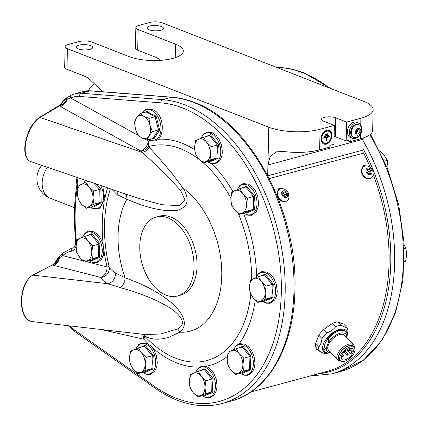 <?xml version="1.0" encoding="UTF-8"?>
<svg xmlns="http://www.w3.org/2000/svg" width="428" height="428" viewBox="0 0 428 428"><rect width="100%" height="100%" fill="white"/><g stroke="black" fill="none" stroke-linecap="round" stroke-linejoin="round"><path stroke-width="0.64" d="M145.814 112.04L146.595 111.066L150.784 113.762L156.06 116.09L159.719 130L153.919 138.886L153.021 138.362L158.526 129.935L155.054 116.737L146.076 111.97L146.371 111.772M241.847 188.09L246.587 186.116L254.692 196.131L253.975 203.054L254.387 209.715L245.972 213.288L245.276 212.78L245.972 213.288M111.879 189.315L117.117 194.692L126.913 199.245C147.425 208.19 164.165 211.881 177.122 210.325C188.015 207.216 190.021 199.855 183.157 188.24L172.259 173.677C163.282 162.956 155.669 154.273 149.42 147.628L148.43 146.611A9.09 7.688 -37.7 0 1 140.855 151.036L141.85 152.266C153.299 161.939 166.23 174.672 180.653 190.471L185.126 200.218L179 205.611L161.795 204.734L137.383 198.03L30.468 161.495A23.813 11.058 -71.1 0 1 25.429 145.295A23.813 11.058 -71.1 0 1 39.948 117.449L59.428 105.941L140.855 151.036A9.09 6.008 -61 0 0 148.334 140.989L145.98 139.683M145.204 334.546L160.778 334L177.513 328.923C185.361 324.804 183.762 318.4 172.703 309.706C159.403 300.873 141.855 293.506 120.07 287.595L107.947 283.727C104.175 281.859 101.827 279.778 100.912 277.478A9.09 6.634 104.3 0 0 107.08 266.949A9.09 0.332 166.6 0 1 109.108 266.665C109.943 268.838 112.024 270.881 115.346 272.802L125.126 277.884C145.686 284.957 162.292 294.266 174.956 305.811C185.517 317.282 187.159 326.066 179.888 332.171L168.546 337.403C159.259 340.089 151.459 339.693 145.14 336.205L144.145 335.552A9.09 4.473 -42.6 0 1 143.835 339.222A9.09 6.677 102.8 0 0 142.091 334.193M110.371 188.802A110.895 70.09 74.9 0 0 109.108 266.665A9.09 8.683 158.9 0 1 100.912 277.478L52.387 265.039C53.323 264.253 53.693 264.172 53.489 264.793M324.189 143.193L323.707 143.006A6.361 4.467 -68.7 0 1 321.257 138.362A6.361 4.467 -68.7 0 1 328.33 131.145L328.811 131.337A6.361 4.467 -68.7 0 1 331.261 135.976A6.361 4.467 -68.7 0 1 324.189 143.193A6.361 4.467 -68.7 0 1 321.744 138.549A6.361 4.467 -68.7 0 1 328.811 131.337M321.064 138.731A7.271 5.109 -68.7 0 1 329.143 130.487A7.271 5.109 -68.7 0 1 331.941 135.794A7.271 5.109 -68.7 0 1 323.862 144.038A7.271 5.109 -68.7 0 1 321.064 138.731M328.897 130.401A7.271 5.109 -68.7 0 1 331.459 135.606A7.271 5.109 -68.7 0 1 323.622 143.936M149.094 29.816A8.18 2.68 1.3 0 0 158.087 30.73A8.18 2.68 1.3 0 0 163.389 28.35A8.18 2.68 1.3 0 0 161.335 26.509A8.18 2.68 1.3 0 0 152.341 25.594A8.18 2.68 1.3 0 0 147.034 27.975A8.18 2.68 1.3 0 0 149.094 29.816M78.372 48.926A8.18 2.68 1.3 0 0 87.366 49.841A8.18 2.68 1.3 0 0 92.667 47.46A8.18 2.68 1.3 0 0 90.613 45.619A8.18 2.68 1.3 0 0 81.62 44.705A8.18 2.68 1.3 0 0 76.312 47.091A8.18 2.68 1.3 0 0 78.372 48.926M260.481 276.087L265.221 274.113L273.332 284.128L272.609 291.056L273.021 297.717L264.606 301.291L263.91 300.782L264.606 301.291M238.214 348.146L242.954 346.172L251.059 356.182L250.343 363.11L250.755 369.771L242.339 373.344L241.643 372.836L242.339 373.344M200.309 370.659L205.049 368.685L213.155 378.7L212.438 385.628L212.85 392.283L204.434 395.857L203.739 395.354L204.434 395.857M205.622 136.671L210.362 134.702L218.467 144.712L217.75 151.64L218.157 158.301L209.741 161.875L209.051 161.367L209.741 161.875M139.785 245.907A40.906 25.851 -105.1 0 0 177.583 295.973A40.906 25.851 -105.1 0 0 194.039 267.061A40.906 25.851 -105.1 0 0 156.241 216.996A40.906 25.851 -105.1 0 0 139.785 245.907M177.583 295.973L180.573 295.165A40.906 25.851 -105.1 0 0 197.035 266.253A40.906 25.851 -105.1 0 0 159.232 216.188L156.241 216.996M140.518 347.349L145.252 345.375L153.363 355.39L152.646 362.313L153.053 368.973L144.637 372.547L143.947 372.039L137.848 373.687L141.053 372.205A11.818 7.469 74.9 0 1 133.215 369.15L137.848 373.687M87.114 235.689L91.854 233.715L99.959 243.725L99.243 250.653L99.654 257.314L91.239 260.887L90.543 260.379L84.45 262.027L87.649 260.545A11.818 7.469 74.9 0 1 79.811 257.49L84.45 262.027M95.46 183.703L100.874 188.957L101.185 202.754L93.079 207.206L92.357 206.687L86.258 208.334L89.313 206.44A11.818 7.469 74.9 0 1 81.475 204.113A11.818 7.469 74.9 0 1 77.334 193.135A11.818 7.469 74.9 0 1 81.031 184.479A11.818 7.469 74.9 0 1 88.869 186.801A11.818 7.469 74.9 0 1 93.01 197.784L93.652 191.022L88.869 186.801L85.67 182.151L77.976 186.373L77.334 193.135L78.276 199.464L81.475 204.113L86.258 208.334M285.064 201.652L283.079 201.636M277.451 191.84L278.799 188.662L279.479 188.374L281.886 188.641M369.385 178.867L367.406 178.851M361.772 169.055L363.121 165.877L363.805 165.588L366.208 165.855M250.829 392.005L327.463 371.295A153.074 96.744 -105.1 0 0 389.068 262.428A153.074 96.744 -105.1 0 0 373.253 174.747M370.29 167.407A153.074 96.744 -105.1 0 0 363.623 153.08L269.276 178.578M318.341 349.944L316.19 349.002M318.876 350.511L316.372 349.291L315.827 347.739A153.074 96.744 -105.1 0 0 316.057 347.306M362.869 166.048L365.202 165.978M278.548 188.834L280.88 188.764M283.513 188.892A6.816 5.189 58 0 0 279.698 189.262A6.816 5.189 58 0 0 278.205 196.425A6.816 5.189 58 0 0 286.915 200.828A6.816 5.189 58 0 0 288.927 197.565L288.435 193.504C288.996 193.017 284.331 188.347 283.513 188.892M287.429 193.435A3.638 2.766 58 0 0 283.357 190.834A3.638 2.766 58 0 0 281.988 194.906A3.638 2.766 58 0 0 286.054 197.506A3.638 2.766 58 0 0 287.429 193.435M367.834 166.107A6.816 5.189 58 0 0 364.019 166.476A6.816 5.189 58 0 0 362.527 173.64A6.816 5.189 58 0 0 371.237 178.043A6.816 5.189 58 0 0 373.248 174.779L372.756 170.719C373.318 170.232 368.652 165.561 367.834 166.107M371.75 170.649A3.638 2.766 58 0 0 367.679 168.049A3.638 2.766 58 0 0 366.309 172.12A3.638 2.766 58 0 0 370.375 174.72A3.638 2.766 58 0 0 371.75 170.649M349.901 350.018A0.728 0.364 136.5 0 0 349.885 349.66A0.728 0.364 136.5 0 0 349.334 349.719A0.728 0.364 136.5 0 0 348.815 350.307A0.728 0.364 136.5 0 0 348.831 350.666A0.728 0.364 136.5 0 0 349.376 350.607A0.728 0.364 136.5 0 0 349.901 350.018M344.299 351.8A0.728 0.364 136.5 0 0 344.342 351.875A0.728 0.364 136.5 0 0 344.888 351.821A0.728 0.364 136.5 0 0 345.412 351.228A0.728 0.364 136.5 0 0 345.396 350.874A0.728 0.364 136.5 0 0 345.337 350.832L345.396 350.874M343.647 355.743A0.728 0.364 136.5 0 0 343.63 355.39A0.728 0.364 136.5 0 0 343.085 355.449A0.728 0.364 136.5 0 0 342.56 356.037A0.728 0.364 136.5 0 0 342.577 356.39A0.728 0.364 136.5 0 0 343.128 356.337A0.728 0.364 136.5 0 0 343.647 355.743M348.135 354.534A0.728 0.364 136.5 0 0 348.119 354.181A0.728 0.364 136.5 0 0 347.573 354.234A0.728 0.364 136.5 0 0 347.049 354.828A0.728 0.364 136.5 0 0 347.065 355.181A0.728 0.364 136.5 0 0 347.611 355.122A0.728 0.364 136.5 0 0 348.135 354.534M350.719 353.244A1.091 0.551 136.5 0 0 350.746 353.774A1.091 0.551 136.5 0 0 351.217 353.844L352.576 353.48A7.543 3.799 -43.5 0 1 347.087 359.017A7.543 3.799 -43.5 0 1 341.838 359.36A7.543 3.799 -43.5 0 1 344.695 351.409A7.543 3.799 -43.5 0 1 352.784 348.97A7.543 3.799 -43.5 0 1 353.218 351.837L351.859 352.201A1.091 0.551 136.5 0 0 350.719 353.244M340.388 360.74L339.308 359.6A9.544 4.81 -43.5 0 1 339.088 354.956A9.544 4.81 -43.5 0 1 345.958 347.21A9.544 4.81 -43.5 0 1 353.154 346.455L354.234 347.595A9.544 4.81 -43.5 0 1 354.454 352.239A9.544 4.81 -43.5 0 1 347.584 359.985A9.544 4.81 -43.5 0 1 340.388 360.74A9.544 4.81 -43.5 0 1 340.169 356.096A9.544 4.81 -43.5 0 1 347.038 348.349A9.544 4.81 -43.5 0 1 354.234 347.595M340.105 360.44A9.817 4.943 -43.5 0 1 338.885 355.01A9.817 4.943 -43.5 0 1 346.878 346.525A9.817 4.943 -43.5 0 1 353.951 347.295M340.495 360.841A10.909 5.494 -43.5 0 1 337.671 359.852A10.909 5.494 -43.5 0 1 337.419 354.55A10.909 5.494 -43.5 0 1 345.268 345.696A10.909 5.494 -43.5 0 1 353.491 344.834A10.909 5.494 -43.5 0 1 354.336 347.707M353.491 344.834L344.406 335.268A10.909 5.494 136.5 0 0 336.183 336.13A10.909 5.494 136.5 0 0 328.34 344.984A10.909 5.494 136.5 0 0 328.586 350.286L337.671 359.852M346.75 337.061A15.451 7.784 136.5 0 0 347.108 335.713A15.451 7.784 136.5 0 0 339.42 329.437A15.451 7.784 136.5 0 0 323.632 343.443A15.451 7.784 136.5 0 0 328.897 353.004A15.451 7.784 136.5 0 0 329.357 352.923M347.108 335.713L347.846 331.593A18.179 9.159 136.5 0 0 346.958 327.5C345.77 327.49 343.877 326.725 341.271 325.21A18.179 9.159 136.5 0 0 338.601 325.676A18.179 9.159 136.5 0 0 335.707 326.719C333.407 329.56 330.4 331.647 326.682 332.979A18.179 9.159 136.5 0 0 322.006 338.58C321.605 342.186 320.492 345.032 318.662 347.124A18.179 9.159 136.5 0 0 319.55 351.222C322.166 352.736 324.06 353.501 325.237 353.507A18.179 9.159 136.5 0 0 326.216 353.4L328.897 353.004M318.662 347.124L315.49 343.78A18.179 9.159 136.5 0 0 316.378 347.878L319.55 351.222M315.49 343.78L318.833 335.236L322.006 338.58M326.682 332.979L323.509 329.635A18.179 9.159 136.5 0 0 318.833 335.236M323.509 329.635L332.535 323.375L335.707 326.719M341.271 325.21L338.099 321.872A18.179 9.159 136.5 0 0 335.429 322.332A18.179 9.159 136.5 0 0 332.535 323.375M356.283 137.527A6.816 4.788 111.3 0 0 356.85 137.334C361.12 134.943 362.489 131.423 360.97 126.774A6.816 4.788 111.3 0 0 358.905 124.735A6.816 4.788 111.3 0 0 356.578 124.644A6.816 4.788 111.3 0 0 351.511 130.898A6.816 4.788 111.3 0 0 353.951 137.436A6.816 4.788 111.3 0 0 356.283 137.527M358.038 135.178A3.638 2.552 111.3 0 0 360.836 131.011A3.638 2.552 111.3 0 0 358.193 128.309A3.638 2.552 111.3 0 0 355.395 132.482A3.638 2.552 111.3 0 0 358.038 135.178M358.75 136.184A8.18 5.746 -68.7 0 1 352.495 138.335A8.18 5.746 -68.7 0 1 349.344 132.364A8.18 5.746 -68.7 0 1 358.434 123.087A8.18 5.746 -68.7 0 1 361.585 128.908M358.434 123.087L356.508 122.338A8.18 5.746 111.3 0 0 347.413 131.61A8.18 5.746 111.3 0 0 350.564 137.581L352.495 138.335M54.945 263.199L56.271 260.401L58.797 257.014A2.728 1.418 43.7 0 0 58.69 258.309L55.03 263.102M58.797 257.014L59.669 256.131A2.728 1.466 45.3 0 0 59.615 257.758L58.69 258.309A9.09 7.206 108.5 0 1 52.387 265.039L32.908 275.129A23.813 12.626 96.5 0 0 21.823 304.228A23.813 12.626 96.5 0 0 31.854 321.556C25.792 320.165 22.31 314.329 21.4 304.046C21.17 290.163 24.883 280.543 32.549 275.188A0.909 0.728 62.6 0 1 32.908 275.129L107.947 283.727A9.09 7.848 116.4 0 0 115.346 272.802M63.547 252.691A2.728 2.012 48.1 0 0 62.911 253.028A2.728 2.012 48.1 0 0 62.686 255.612L59.615 257.758A9.09 6.634 104.3 0 1 53.682 265.414M59.669 256.131L62.911 253.028L71.396 248.347A45.448 28.724 74.9 0 1 72.733 248.042L73.188 247.919M379.631 150.859L384.264 155.396L387.324 160.356L387.966 166.588L387.779 169.156M384.462 161.131L387.324 160.356M356.401 132.873L357.621 131.68L357.664 129.77M358.059 134.221L359.788 132.525L359.846 130.048L358.172 129.267L356.444 130.963L356.39 133.445L358.059 134.221M357.621 131.68L359.788 132.525M358.081 129.358L359.846 130.048M346.659 337.633L346.867 333.193A14.541 7.324 136.5 0 0 345.963 331.625A14.541 7.324 136.5 0 0 328.645 338.12L328.469 342.464L326.302 348.012L323.969 350.083L323.429 349.51L324.37 347.103A13.07 6.586 -43.5 0 1 327.158 339.96L328.099 337.548L328.645 338.12M323.429 349.51A14.541 7.324 136.5 0 0 324.328 351.083L324.868 351.65A14.541 7.324 136.5 0 0 329.79 352.87L330.887 352.709M345.963 331.625L345.423 331.053A14.541 7.324 136.5 0 0 328.099 337.548M323.969 350.083A14.541 7.324 136.5 0 0 324.868 351.65M326.302 348.012A12.728 6.409 136.5 0 0 330.86 352.683M346.696 337.542A12.728 6.409 136.5 0 0 340.244 333.198A12.728 6.409 136.5 0 0 328.469 342.464M338.099 321.872L343.786 324.156L346.958 327.5M353.218 351.837L349.944 348.392M370.851 173.206L370.99 170.858L369.166 169.039L367.203 169.568L367.064 171.917L368.888 173.736L370.851 173.206M369.08 173.682L369.182 171.986L370.99 170.858M369.182 171.986L367.165 170.216M367.358 170.167L369.166 169.039M286.53 195.992L286.669 193.643L284.845 191.824L282.881 192.354L282.742 194.703L284.567 196.522L286.53 195.992M284.759 196.468L284.861 194.772L286.669 193.643M284.861 194.772L282.844 193.001M283.036 192.953L284.845 191.824M89.313 206.44A11.818 7.469 -105.1 0 0 93.01 197.784L93.946 204.113L89.313 206.44M88.601 181.36L85.67 182.151M93.079 207.206L92.357 206.687L100.045 202.465L93.946 204.113M101.185 202.754L100.045 202.465L99.751 189.374L93.652 191.022M100.874 188.957L99.751 189.374L93.62 183.072M373.136 109.648L372.665 130.256A36.359 11.909 -178.7 0 1 360.43 138.833L350.232 141.588L350.27 139.87L346.188 140.972L346.616 122.082L360.9 118.224A36.359 11.909 1.3 0 0 373.136 109.648A36.359 11.909 1.3 0 0 363.982 101.473L162.629 22.973A9.09 2.975 1.3 0 0 149.8 22.465L138.923 25.402A9.09 2.975 1.3 0 0 135.863 27.547A9.09 2.975 1.3 0 0 138.148 29.591L137.682 50.199A9.09 2.975 -178.7 0 1 135.392 48.155L135.863 27.547M363.19 137.998L362.88 150.121A5.452 3.445 -105.1 0 0 363.399 153.144M91.79 252.408A11.818 7.469 74.9 0 1 87.649 260.545L92.432 258.64L91.79 252.408L92.726 245.747L88.088 241.21A11.818 7.469 74.9 0 1 91.79 252.408M80.25 238.155A11.818 7.469 74.9 0 1 88.088 241.21L85.033 236.251L80.25 238.155L77.051 239.637L76.114 246.298A11.818 7.469 74.9 0 1 80.25 238.155M76.114 246.298A11.818 7.469 -105.1 0 0 79.811 257.49L76.756 252.525L76.114 246.298M91.239 260.887L90.543 260.379L98.526 256.993L92.432 258.64M99.654 257.314L98.526 256.993L98.82 244.099L92.726 245.747M99.959 243.725L98.82 244.099L91.127 234.603L85.033 236.251M91.854 233.715L91.191 234.581M145.188 364.067A11.818 7.469 74.9 0 1 141.053 372.205L145.83 370.3L145.188 364.067L146.125 357.412L141.491 352.875A11.818 7.469 74.9 0 1 145.188 364.067M133.654 349.82A11.818 7.469 74.9 0 1 141.491 352.875L138.437 347.911L133.654 349.82L130.449 351.297L129.513 357.958A11.818 7.469 74.9 0 1 133.654 349.82M129.513 357.958A11.818 7.469 -105.1 0 0 133.215 369.15L130.16 364.191L129.513 357.958M144.637 372.547L143.947 372.039L151.929 368.652L145.83 370.3M153.053 368.973L151.929 368.652L152.224 355.764L146.125 357.412M153.363 355.39L152.224 355.764L144.53 346.263L138.437 347.911M145.252 345.375L144.594 346.241M94.197 83.604A29.088 20.432 111.3 0 0 88.275 90.731M202.952 163.014L209.051 161.367L217.033 157.98L217.328 145.087L209.634 135.59L203.541 137.238L195.553 140.625L194.622 147.286L195.264 153.513L198.319 158.478L202.952 163.014L210.94 159.623L210.292 153.395L211.229 146.734L206.596 142.198L203.541 137.238M218.157 158.301L217.033 157.98L210.94 159.623M218.467 144.712L211.229 146.734M210.362 134.702L209.699 135.569M206.596 142.198A11.818 7.469 74.9 0 1 210.292 153.395A11.818 7.469 74.9 0 1 206.157 161.533A11.818 7.469 74.9 0 1 198.319 158.478A11.818 7.469 -105.1 0 1 194.622 147.286A11.818 7.469 74.9 0 1 198.758 139.143A11.818 7.469 74.9 0 1 206.596 142.198M212.85 392.283L211.726 391.962L212.015 379.074L204.327 369.573L198.228 371.22L190.246 374.612L189.31 381.268L189.952 387.5L193.012 392.46L197.645 396.997L205.627 393.61L204.985 387.377L205.922 380.722L201.283 376.185L198.228 371.22M213.155 378.7L205.922 380.722M197.645 396.997L203.739 395.354L211.726 391.962L205.627 393.61M205.049 368.685L204.386 369.551M201.283 376.185A11.818 7.469 74.9 0 1 204.985 387.377A11.818 7.469 74.9 0 1 200.844 395.52A11.818 7.469 74.9 0 1 193.012 392.46A11.818 7.469 -105.1 0 1 189.31 381.268A11.818 7.469 74.9 0 1 193.451 373.13A11.818 7.469 74.9 0 1 201.283 376.185M250.755 369.771L249.631 369.45L249.92 356.561L242.232 347.06L236.133 348.708L228.151 352.094L227.215 358.755L227.857 364.982L230.911 369.947L235.55 374.484L243.532 371.097L242.89 364.865L243.826 358.204L239.188 353.667L236.133 348.708M251.059 356.182L243.826 358.204M235.55 374.484L241.643 372.836L249.631 369.45L243.532 371.097M242.954 346.172L242.291 347.038M239.188 353.667A11.818 7.469 74.9 0 1 242.89 364.865A11.818 7.469 74.9 0 1 238.749 373.002A11.818 7.469 74.9 0 1 230.911 369.947A11.818 7.469 -105.1 0 1 227.215 358.755A11.818 7.469 74.9 0 1 231.35 350.612A11.818 7.469 74.9 0 1 239.188 353.667M273.021 297.717L271.898 297.396L272.187 284.502L264.499 275.006L258.4 276.654L250.417 280.04L249.481 286.701L250.123 292.929L253.183 297.893L257.817 302.43L265.799 299.038L265.157 292.811L266.093 286.15L261.454 281.613L258.4 276.654M273.332 284.128L266.093 286.15M257.817 302.43L263.91 300.782L271.898 297.396L265.799 299.038M265.221 274.113L264.558 274.985M261.454 281.613A11.818 7.469 74.9 0 1 265.157 292.811A11.818 7.469 74.9 0 1 261.016 300.948A11.818 7.469 74.9 0 1 253.183 297.893A11.818 7.469 -105.1 0 1 249.481 286.701A11.818 7.469 74.9 0 1 253.622 278.558A11.818 7.469 74.9 0 1 261.454 281.613M175.218 57.7L175.528 44.164A30.907 10.122 1.3 0 1 183.302 51.109A30.907 10.122 1.3 0 1 163.261 60.107A30.907 10.122 1.3 0 1 129.283 56.657L91.908 42.088A9.09 2.975 1.3 0 0 79.078 41.575L68.202 44.512A9.09 2.975 1.3 0 0 65.142 46.657A9.09 2.975 1.3 0 0 67.426 48.701L268.784 127.202A36.359 11.909 1.3 0 0 320.096 129.251L334.375 125.393L333.947 144.279L329.87 145.386L329.828 147.104L319.63 149.859A36.359 11.909 -178.7 0 1 284.015 151.523L276.397 151.817L270.132 156.423L267.923 164.978L267.687 175.501M102.907 91.747L90.49 80.138A27.269 17.238 74.9 0 0 84.177 76.018L66.961 69.309A9.09 2.975 -178.7 0 1 64.671 67.266L65.142 46.657M328.479 135.612L324.574 136.666L324.59 136.061L328.49 135.007L328.479 135.612L327.998 135.425L324.585 136.345M326.259 137.629L323.771 138.303L323.782 137.698L329.234 136.227L329.218 136.826L326.735 137.5L326.66 140.657L326.184 140.785L326.259 137.629L323.777 137.982M327.789 134.306L325.334 134.97L325.344 134.365L327.805 133.702L327.789 134.306L325.339 134.649M347.643 140.582L350.232 141.588M334.124 136.564L334.733 136.532M346.188 140.972L335.338 136.741A8.18 2.68 1.3 0 0 334.129 136.355M346.616 122.082L335.766 117.855A8.18 2.68 1.3 0 0 326.773 116.94A8.18 2.68 1.3 0 0 321.465 119.321A8.18 2.68 1.3 0 0 323.525 121.161L334.375 125.393M175.528 44.164L138.148 29.591M160.457 60.348A27.269 17.238 74.9 0 0 154.899 56.908L137.682 50.199M328.741 136.361L329.218 136.826M328.736 136.639L326.248 137.313L326.735 137.5M326.248 137.313L326.243 137.623M326.19 140.475L326.66 140.657M328.003 135.141L327.998 135.425M327.313 133.836L327.308 134.119M71.856 94.92A2.728 2.097 64.7 0 0 71.583 95.021L66.902 97.707C66.939 97.365 62.472 101.201 61.557 103.319L61.557 103.319A2.728 2.119 28.3 0 0 61.354 104.213C62.472 101.527 64.184 99.943 66.495 99.462L70.706 98.039A42.72 27.001 74.9 0 1 79.587 96.439L160.949 102.864A153.62 97.092 -105.1 0 1 182.719 107.995A153.62 97.092 -105.1 0 1 281.308 292.822A153.62 97.092 -105.1 0 1 176.133 398.211A153.62 97.092 -105.1 0 1 154.519 386.43A2.728 1.68 -54.8 0 0 154.984 388.105L74.756 331.529A2.728 1.68 -54.8 0 1 74.285 329.854L154.519 386.43M66.902 97.707A2.728 1.562 56.4 0 0 66.495 99.462A9.09 6.463 -57.1 0 1 59.428 105.941C60.434 104.962 60.723 104.812 60.305 105.497M67.694 97.199A2.728 1.589 57.9 0 0 67.292 99.243A9.09 6.008 -61 0 1 60.45 106.545M154.984 388.105C162.249 393.225 169.649 397.259 177.181 400.201C192.739 406.22 207.757 407.312 222.25 403.481A156.343 98.814 74.9 0 0 283.422 260.053A156.343 98.814 74.9 0 0 184.816 104.865A156.343 98.814 74.9 0 0 162.667 99.649L81.299 93.224A45.448 28.724 -105.1 0 0 74.905 93.796L71.583 95.021A2.728 2.097 64.7 0 0 70.706 98.039L137.944 135.243L141.647 137.837L146.927 140.01L148.891 136.008L152.432 131.578L149.902 125.195L148.955 118.385L143.68 116.218L139.977 113.618L136.436 118.048L134.472 122.05L135.419 128.86L137.95 135.243M116.978 191.059A9.09 7.367 -50 0 1 117.117 194.692M125.302 193.9A9.09 6.302 -66.8 0 1 126.913 199.245A78.174 49.407 74.9 0 0 125.126 277.884A9.09 6.463 109.3 0 1 120.07 287.595M180.653 190.471A9.09 2.68 150.3 0 0 183.157 188.24A78.174 49.407 74.9 0 1 221.752 275.889A78.174 49.407 74.9 0 1 179.888 332.171A9.09 6.714 -131.8 0 0 177.513 328.923M30.468 161.495C25.905 159.36 24.086 153.845 25.011 144.948C27.055 132.156 31.859 123.002 39.419 117.486A0.909 0.706 59.4 0 1 39.948 117.449L141.85 152.266A9.09 7.592 139.7 0 0 149.42 147.628M199.362 159.681A110.895 70.09 74.9 0 0 180.439 148.719A110.895 70.09 74.9 0 0 148.43 146.611A9.09 7.046 73.9 0 0 148.334 140.989A116.352 73.536 74.9 0 1 151.105 140.282M143.423 334.343A9.09 8.276 -60.8 0 1 145.14 336.205M250.819 294.325A110.895 70.09 74.9 0 1 175.689 358.225A110.895 70.09 74.9 0 1 144.145 335.552A9.09 8.373 121.8 0 0 143.08 334.305M239.182 214.428L245.276 212.78L253.258 209.394L253.553 196.506L245.865 187.004L239.766 188.652L231.783 192.038L230.847 198.699L231.489 204.932L234.544 209.891L239.182 214.428L247.165 211.041L246.523 204.809L247.459 198.153L242.82 193.617L239.766 188.652M254.387 209.715L253.258 209.394L247.165 211.041M254.692 196.131L247.459 198.153M246.587 186.116L245.923 186.983M242.82 193.617A11.818 7.469 74.9 0 1 246.523 204.809A11.818 7.469 74.9 0 1 242.382 212.946A11.818 7.469 74.9 0 1 234.544 209.891A11.818 7.469 -105.1 0 1 230.847 198.699A11.818 7.469 74.9 0 1 234.983 190.562A11.818 7.469 74.9 0 1 242.82 193.617M139.977 113.618L146.076 111.97L146.595 111.066M153.385 138.394L146.927 140.01M148.955 118.385L155.054 116.737L156.06 116.09M159.719 130L158.526 129.935L152.432 131.578M148.891 136.008A11.818 7.469 74.9 0 1 141.647 137.837A11.818 7.469 74.9 0 1 135.419 128.86A11.818 7.469 74.9 0 1 136.436 118.048A11.818 7.469 -105.1 0 1 143.68 116.218A11.818 7.469 74.9 0 1 149.902 125.195A11.818 7.469 74.9 0 1 148.891 136.008M404.364 261.599L405.664 261.246L404.358 261.888M404.342 248.791L405.958 248.358L406.6 254.59L405.664 261.246M404.198 245.169L405.958 248.358M149.49 139.314A15.643 9.887 -105.1 0 0 160.907 130.187A15.643 9.887 -105.1 0 0 151.945 110.568A15.643 9.887 -105.1 0 0 142.369 112.971M370.514 134.162L387.335 168.027L398.762 205.135L404.096 243.19L402.999 279.853L395.52 312.868L382.07 340.228L363.383 360.226L340.57 371.509A156.343 98.814 -105.1 0 0 369.808 134.74M329.293 87.949A156.343 98.814 -105.1 0 0 303.142 72.894A156.343 98.814 -105.1 0 0 280.987 67.672L278.799 68.266M363.094 140.737A156.343 98.814 74.9 0 1 331.732 373.901L340.57 371.509M318.619 373.687A153.62 97.092 -105.1 0 0 362.923 148.329M244.003 213.128A15.643 9.887 -105.1 0 0 256.998 203.653A15.643 9.887 -105.1 0 0 249.251 186.1A15.643 9.887 -105.1 0 0 237.412 189.567M203.3 162.918A110.895 70.09 74.9 0 1 230.869 198.046M238.433 213.802A110.895 70.09 74.9 0 1 251.648 279.436M158.103 139.271A116.352 73.536 74.9 0 1 181.921 143.198A116.352 73.536 74.9 0 1 194.686 149.714M212.079 163.897A116.352 73.536 74.9 0 1 232.88 191.498M243.489 213.267A116.352 73.536 74.9 0 1 256.591 275.996M255.232 300.135A116.352 73.536 74.9 0 1 239.225 343.738M227.375 356.428A116.352 73.536 74.9 0 1 205.9 366.293M199.678 366.994A116.352 73.536 74.9 0 1 176.93 363.008A116.352 73.536 74.9 0 1 152.368 347.6M148.666 344.187A116.352 73.536 74.9 0 1 143.835 339.222L101.072 329.49M222.25 403.481L231.088 401.095A156.343 98.814 -105.1 0 0 292.265 257.667A156.343 98.814 -105.1 0 0 193.659 102.479A156.343 98.814 -105.1 0 0 171.505 97.258L162.667 99.649A2.728 2.06 94.5 0 0 160.949 102.864M231.088 401.095C268.484 391.599 294.084 346.145 294.913 289.965C298.043 211.93 250.46 122.376 194.59 102.517C187.041 99.574 179.53 97.803 172.045 97.21A2.728 2.06 94.5 0 0 171.505 97.258L90.137 90.832A2.728 2.06 94.5 0 1 90.677 90.784L83.744 91.405A45.448 28.724 74.9 0 1 90.137 90.832L81.299 93.224A2.728 2.06 94.5 0 0 79.587 96.439M47.417 167.289A20.908 14.686 111.3 0 0 42.174 182.986A20.908 14.686 111.3 0 0 50.22 198.239L74.579 207.735M262.637 301.125A15.643 9.887 -105.1 0 0 275.632 291.655A15.643 9.887 -105.1 0 0 267.885 274.097A15.643 9.887 -105.1 0 0 256.051 277.569M240.37 373.184A15.643 9.887 -105.1 0 0 253.365 363.709A15.643 9.887 -105.1 0 0 245.619 346.15A15.643 9.887 -105.1 0 0 233.779 349.623M202.465 395.697A15.643 9.887 -105.1 0 0 215.461 386.222A15.643 9.887 -105.1 0 0 207.714 368.669A15.643 9.887 -105.1 0 0 195.874 372.135M207.773 161.709A15.643 9.887 -105.1 0 0 220.768 152.24A15.643 9.887 -105.1 0 0 213.026 134.681A15.643 9.887 -105.1 0 0 201.187 138.153M142.668 372.387A15.643 9.887 -105.1 0 0 155.664 362.912A15.643 9.887 -105.1 0 0 147.917 345.359A15.643 9.887 -105.1 0 0 136.083 348.825M89.27 260.727A15.643 9.887 -105.1 0 0 102.265 251.252A15.643 9.887 -105.1 0 0 94.518 233.693A15.643 9.887 -105.1 0 0 82.679 237.166M90.864 207.088A15.643 9.887 -105.1 0 0 98.59 207.848A15.643 9.887 -105.1 0 0 100.527 185.436M286.514 201.08C282.897 202.535 279.949 201.107 277.676 196.8C276.558 193.595 277.098 191.166 279.297 189.508A6.816 5.189 58 0 0 277.804 196.671A6.816 5.189 58 0 0 286.514 201.08L286.915 200.828M370.835 178.294C367.219 179.749 364.271 178.321 361.997 174.014C360.879 170.809 361.419 168.381 363.618 166.722A6.816 5.189 58 0 0 362.131 173.886A6.816 5.189 58 0 0 370.835 178.294L371.237 178.043M353.469 137.249C348.927 133.579 350.965 131.888 351.276 129.101C352.292 126.651 353.828 125.099 355.887 124.441L358.423 124.548A6.816 4.788 111.3 0 0 356.091 124.457A6.816 4.788 111.3 0 0 351.024 130.711A6.816 4.788 111.3 0 0 353.469 137.249L353.951 137.436M76.157 245.287A11.818 7.469 74.9 0 1 71.321 251.247A2.728 2.113 79.2 0 1 72.733 248.042A9.09 5.746 -105.1 0 0 72.995 247.983C74.691 247.823 75.579 245.298 75.66 240.402A2.728 0.519 -6 0 0 76.334 240.664A11.818 7.469 74.9 0 1 76.425 242.831M69.571 325.879A42.72 27.001 -105.1 0 0 74.285 329.854M71.321 251.247A42.72 27.001 -105.1 0 0 62.686 255.612L83.011 260.802M276.044 67.191L281.528 67.624A2.728 2.06 -85.5 0 0 280.987 67.672L276.344 67.308M351.859 352.201L349.863 350.104M85.675 180.359A15.643 9.887 -105.1 0 0 84.049 182.927M363.126 139.255L267.923 164.978L268.784 127.202M67.426 48.701L66.961 69.309M360.43 138.833L360.536 134.044M360.74 125.201L360.9 118.224M267.842 175.801L362.88 150.121M320.096 129.251L319.63 149.859M335.338 136.741L335.766 117.855M75.975 177.048L76.928 184.65A2.728 1.236 9.4 0 0 77.58 185.645A11.818 7.469 -105.1 0 0 76.74 177.304M77.58 185.645A155.434 98.242 -105.1 0 0 76.334 240.664M86.082 261.588L107.08 266.949A116.352 73.536 74.9 0 1 103.876 249.973M103.271 245.191A116.352 73.536 74.9 0 1 104.154 202.588M105.074 197.715A116.352 73.536 74.9 0 1 107.583 187.844M142.048 113.062L144.83 109.937L147.141 108.867L153.192 109.739C167.311 116.213 164.138 147.863 149.543 139.608L149.169 139.405M310.097 375.987L331.732 373.901M281.528 67.624C289.012 68.218 296.524 69.989 304.073 72.931L331.208 88.698M237.208 189.647L239.792 185.533L243.174 183.591L248.508 184.126L252.509 186.988L255.286 190.658L257.742 196.543L258.608 203.375L258.031 207.687L256.088 211.983L251.627 215.204L247.705 215.182L243.794 213.181M54.928 263.792L55.33 262.701L53.291 264.451L32.549 275.188M41.773 165.358A20.908 20.908 0 0 0 50.22 198.239M255.842 277.649L258.426 273.535L261.808 271.593L267.147 272.128L271.149 274.99L273.92 278.66L276.376 284.545L277.242 291.377L276.665 295.684L274.723 299.98L270.261 303.206L266.339 303.179L262.428 301.184M233.576 349.703L236.16 345.589L239.541 343.647L244.875 344.182L248.882 347.044L251.653 350.714L254.109 356.599L254.976 363.431L254.398 367.738L252.456 372.039L247.994 375.26L244.072 375.233L240.161 373.237M195.671 372.216L198.255 368.101L201.636 366.165L206.97 366.694L210.977 369.562L213.749 373.232L216.204 379.112L217.071 385.944L216.493 390.256L214.551 394.552L210.089 397.773L206.168 397.751L202.257 395.756M200.983 138.233L203.568 134.119L206.943 132.177L212.283 132.712L216.284 135.574L219.056 139.244L221.517 145.129L222.378 151.961L221.8 156.268L219.864 160.564L215.396 163.79L211.48 163.764L207.564 161.768M135.879 348.906L138.463 344.791L141.839 342.849L147.179 343.384L151.18 346.247L153.952 349.917L156.413 355.802L157.274 362.634L156.696 366.946L154.759 371.242L150.292 374.463L146.371 374.441L142.46 372.44M82.476 237.246L85.06 233.132L88.441 231.19L93.775 231.725L97.777 234.587L100.553 238.257L103.009 244.142L103.876 250.974L103.298 255.281L101.356 259.577L96.894 262.803L92.972 262.776L89.061 260.78M102.741 186.191L104.94 199.197L99.756 208.254L92.689 208.35L90.634 207.152M279.297 189.508L279.698 189.262M363.618 166.722L364.019 166.476M349.885 349.66L348.943 348.67M343.63 355.39L342.448 354.143M348.119 354.181L345.385 351.297M350.746 353.774L346.878 349.703M358.423 124.548L358.905 124.735M71.396 248.347L73.461 247.791M74.756 331.529L68.207 325.724M347.065 355.181L344.08 352.035M342.577 356.39L341.742 355.513M348.831 350.666L347.541 349.307M85.375 180.258L83.818 183.04M61.557 103.319L60.76 104.876M172.045 97.21L90.677 90.784M39.419 117.486L61.921 103.865L61.573 104.807M74.905 93.796L83.744 91.405M76.928 184.65C74.039 202.294 73.616 220.88 75.66 240.402M145.236 334.552L31.854 321.556"/></g></svg>
